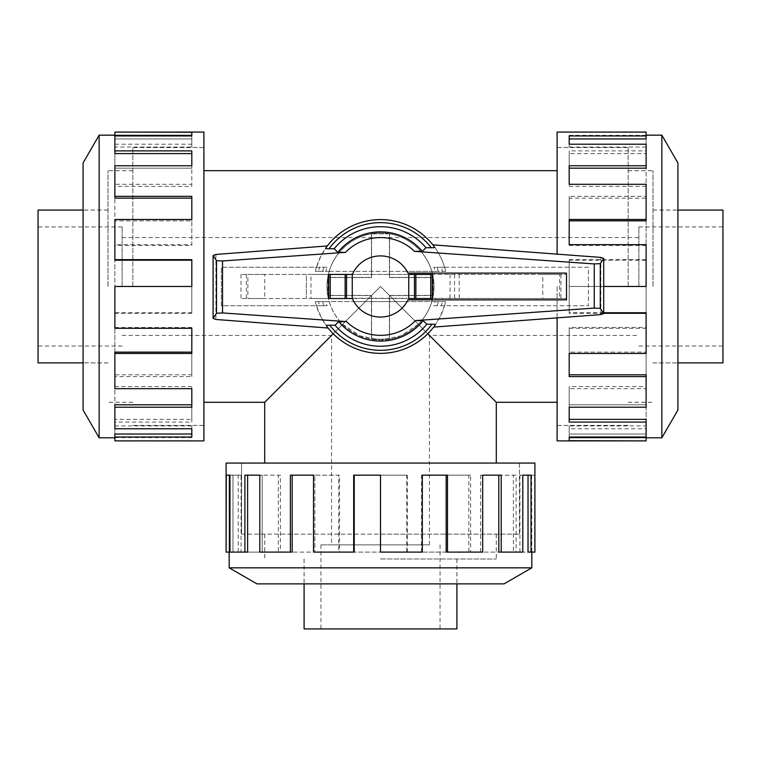 <?xml version="1.0" encoding="UTF-8"?>
<svg xmlns="http://www.w3.org/2000/svg" width="761" height="761" viewBox="0 0 761 761"><rect width="100%" height="100%" fill="white"/><g stroke="black" fill="none" stroke-linecap="round" stroke-linejoin="round"><path stroke-width="0.57" stroke-dasharray="3.81 2.85" d="M418.312 324.291L401.104 335.829L380.5 339.958L359.896 335.829L342.688 324.291C332.567 313.932 327.344 301.327 327.021 286.478C326.583 257.494 351.611 232.543 380.5 232.999C409.389 232.543 434.417 257.494 433.979 286.478C433.656 301.327 428.433 313.932 418.312 324.291L427.796 333.775M333.204 333.775L342.688 324.291M264.695 463.078L496.305 463.078L264.695 463.078M628.167 286.478L628.167 147.51L628.167 286.478M557.1 440.885L557.1 317.87M132.833 286.478L132.833 147.51L132.833 286.478M203.9 132.072L203.9 440.885M519.44 534.146L519.44 463.078L241.56 463.078L241.56 534.146L519.44 534.146L241.56 534.146M496.305 402.284L380.5 286.478L331.577 335.401L380.5 286.478L429.423 335.401L380.5 286.478L264.695 402.284M638.869 286.478L638.869 226.93L638.869 286.478M122.131 286.478L122.131 226.93L122.131 286.478M122.131 335.401L331.577 335.401L331.577 544.847L429.423 544.847L331.577 544.847M429.423 544.847L429.423 335.401L638.869 335.401M327.021 286.478A53.479 53.479 0 0 1 327.801 277.404L371.425 277.404L371.425 233.779A53.479 53.479 0 0 0 327.801 277.404L371.425 277.404L371.425 233.779A53.479 53.479 0 0 1 389.575 233.779L389.575 277.404L433.199 277.404A53.479 53.479 0 0 0 389.575 233.779L389.575 277.404L433.199 277.404A53.479 53.479 0 0 1 433.199 295.553L389.575 295.553L389.575 339.178A53.479 53.479 0 0 0 433.199 295.553L389.575 295.553L389.575 339.178A53.479 53.479 0 0 1 371.425 339.178L371.425 295.553L327.801 295.553A53.479 53.479 0 0 0 371.425 339.178L371.425 295.553L327.801 295.553A53.479 53.479 0 0 1 327.021 286.478M107.995 286.478L107.995 170.702L107.995 286.478M38.05 210.074L38.05 362.892M653.005 286.478L653.005 170.702L653.005 286.478M722.95 362.892L722.95 210.074M380.5 558.983L496.305 559.021L380.5 558.983M304.096 628.928L456.904 628.928M380.5 534.146L519.468 534.146L380.5 534.146M380.5 544.847L320.952 544.847L380.5 544.847M107.967 286.478L107.967 170.673L107.967 286.478M83.092 162.949L83.092 410.008M99.139 135.163L99.139 437.803M114.882 260.205L114.882 219.482L114.882 220.823L191.82 220.823L191.82 245.499L114.882 245.499L114.882 286.478L191.82 286.478L114.882 286.478L114.882 244.661L191.82 244.661L191.82 219.482L114.882 219.482L114.882 184.305L191.82 184.305L191.82 165.755L114.882 165.755L114.882 144.2L191.82 144.2L191.82 135.943L114.882 135.943L114.882 132.072M114.882 388.652L114.882 352.134L191.82 352.134L191.82 353.475L114.882 353.475L114.882 312.752L191.82 312.752L191.82 313.294L191.82 259.663M114.882 198.145L114.882 165.755L114.882 168.171L191.82 168.171L191.82 186.35L114.882 186.35L114.882 220.823L191.82 220.823L191.82 196.348M114.882 153.589L114.882 135.943L114.882 138.949L191.82 138.949L191.82 147.044L114.882 147.044L114.882 168.171L191.82 168.171L191.82 150.878M114.882 135.344L114.882 138.949L191.82 138.949L191.82 135.943M653.033 286.478L653.033 170.673L653.033 286.478M677.908 410.008L677.908 162.949M661.861 437.803L661.861 135.163M603.701 313.294L569.18 313.294L569.18 286.478L646.118 286.478L646.118 328.295L569.18 328.295L569.18 353.475L646.118 353.475L646.118 388.652L569.18 388.652L569.18 407.202L646.118 407.202L646.118 428.766L569.18 428.766L569.18 437.014L646.118 437.014L646.118 440.885M557.1 254.136L557.1 132.072M646.118 312.752L646.118 353.475L646.118 352.134L569.18 352.134L569.18 327.458L646.118 327.458L646.118 286.478L569.18 286.478L569.18 313.294M603.701 312.752L569.18 312.752M646.118 374.812L646.118 407.202L646.118 404.785L569.18 404.785L569.18 386.607L646.118 386.607L646.118 352.134L569.18 352.134L569.18 376.609M646.118 419.368L646.118 437.014L646.118 434.008L569.18 434.008L569.18 425.913L646.118 425.913L646.118 404.785L569.18 404.785L569.18 422.079M646.118 437.613L646.118 434.008L569.18 434.008L569.18 437.014M256.971 583.887L504.029 583.887M229.175 567.839L531.825 567.839M226.093 463.078L534.907 463.078M354.226 552.096L313.503 552.096L314.845 552.096L314.845 475.159L339.52 475.159L339.52 552.096L380.5 552.096L380.5 475.159L380.5 552.096L338.683 552.096L338.683 475.159L313.503 475.159L313.503 552.096L278.326 552.096L278.326 475.159L259.777 475.159L259.777 552.096L238.212 552.096L238.212 475.159L229.965 475.159L229.965 552.096L226.093 552.096M482.674 552.096L446.155 552.096L446.155 475.159L447.497 475.159L447.497 552.096L406.774 552.096L406.774 475.159L407.316 475.159L353.684 475.159M292.167 552.096L259.777 552.096L262.193 552.096L262.193 475.159L280.371 475.159L280.371 552.096L314.845 552.096L314.845 475.159L290.369 475.159M247.61 552.096L229.965 552.096L232.971 552.096L232.971 475.159L241.066 475.159L241.066 552.096L262.193 552.096L262.193 475.159L244.899 475.159M229.365 552.096L232.971 552.096L232.971 475.159L229.965 475.159M352.257 274.769L352.391 274.436A30.573 30.573 0 0 1 353.913 271.382A30.573 30.573 0 0 0 352.391 274.436L566.507 274.436L566.507 298.521L328.362 298.521A53.508 53.508 0 0 1 380.5 232.971A53.508 53.508 0 0 1 434.008 286.478A53.508 53.508 0 0 1 380.5 339.986A53.508 53.508 0 0 1 328.362 274.436L432.638 274.436A53.508 53.508 0 0 0 328.362 274.436L310.945 274.436L310.945 298.521L240.999 298.521L352.391 298.521A30.573 30.573 0 0 0 353.913 301.575L407.087 301.575A30.573 30.573 0 0 0 407.991 299.853L566.507 299.853L407.991 299.853A30.573 30.573 0 0 1 407.087 301.575L435.187 301.575A56.733 56.733 0 0 1 433.865 305.741L588.415 305.741L588.415 267.216L433.865 267.216A56.733 56.733 0 0 1 435.187 271.382L407.087 271.382A30.573 30.573 0 0 1 407.991 273.104L566.507 273.104L566.507 299.853L566.507 298.521L352.257 298.188M566.507 274.436L566.507 298.521L566.507 274.436L432.638 274.436A53.508 53.508 0 0 1 431.829 301.575L329.171 301.575A53.508 53.508 0 0 0 431.829 301.575L445.661 301.575A66.882 66.882 0 0 1 315.339 301.575L329.171 301.575A53.508 53.508 0 0 1 328.362 298.521L310.945 298.521M264.695 274.436L247.877 274.436L247.877 298.521L264.695 298.521L264.695 274.436L247.877 274.436M559.62 274.436L542.802 274.436L542.802 298.521L559.62 298.521L559.62 274.436L542.802 274.436M371.577 277.565L327.905 277.565L327.905 295.401L371.577 295.401L371.577 339.073L389.423 339.073L389.423 295.401L433.095 295.401L433.095 277.565L389.423 277.565L389.423 233.884L371.577 233.884L371.577 277.565L371.577 233.884L389.423 233.884L389.423 277.565L433.095 277.565L433.095 295.401L389.423 295.401L389.423 339.073L371.577 339.073L371.577 295.401L327.905 295.401L327.905 277.565L371.577 277.565M328.723 274.436L352.391 274.436A30.573 30.573 0 0 1 407.991 273.104L566.507 273.104L407.991 273.104A30.573 30.573 0 0 0 407.087 271.382L325.813 271.382A56.733 56.733 0 0 1 327.135 267.216L221.356 267.216L221.356 305.741L327.135 305.741A56.733 56.733 0 0 1 325.813 301.575L353.913 301.575A30.573 30.573 0 0 1 352.391 298.521L328.723 298.521M566.507 298.521L566.507 299.853L407.991 299.853A30.573 30.573 0 0 1 352.391 298.521M352.391 274.436L240.999 274.436L306.35 274.436L306.35 298.521L306.35 274.436L310.945 274.436M264.695 298.521L247.877 298.521M559.62 298.521L542.802 298.521M240.999 274.436L240.999 298.521M432.277 274.436L408.743 274.436M408.743 298.521L432.277 298.521M246.364 274.436L246.364 298.521M560.924 274.436L560.924 298.521M459.206 274.436L459.206 298.521M454.574 274.436L454.574 298.521M329.171 271.382L445.661 271.382A66.882 66.882 0 0 0 315.339 271.382L329.171 271.382M327.135 267.216L319.649 267.216A63.829 63.829 0 0 0 318.488 271.382L326.412 271.382M315.463 271.382L319.192 271.382M441.808 271.382L445.537 271.382M434.588 271.382L442.512 271.382A63.829 63.829 0 0 0 441.351 267.216L433.865 267.216M433.865 305.741L441.351 305.741A63.829 63.829 0 0 0 442.512 301.575L434.588 301.575M433.637 327.097L440.058 316.909L444.548 305.741L588.415 305.741L588.415 267.216L444.548 267.216C442.065 259.025 438.165 251.568 432.847 244.852M440.648 305.741L444.434 305.741M326.412 301.575L318.488 301.575A63.829 63.829 0 0 0 319.649 305.741L327.135 305.741M316.566 305.741L320.352 305.741M327.297 245.946L320.914 256.096L316.452 267.216L221.356 267.216L221.356 305.741L316.452 305.741L321.209 317.432L328.077 328.02M215.915 254.44L215.915 319.468M444.434 267.216L440.648 267.216M320.352 267.216L316.566 267.216M600.838 257.408L600.838 314.597M213.099 255.068L213.099 318.84M603.701 258.036L603.701 313.97M445.537 301.575L441.808 301.575M319.192 301.575L315.463 301.575M444.548 305.741A66.882 66.882 0 0 0 445.661 301.575M437.08 305.741A59.767 59.767 0 0 0 438.326 301.575M445.661 271.382A66.882 66.882 0 0 0 444.548 267.216A66.882 66.882 0 0 1 445.661 271.382M316.452 267.216A66.882 66.882 0 0 0 315.339 271.382A66.882 66.882 0 0 1 316.452 267.216M438.326 271.382A59.767 59.767 0 0 0 437.08 267.216M323.92 267.216A59.767 59.767 0 0 0 322.674 271.382M315.339 301.575A66.882 66.882 0 0 0 316.452 305.741A66.882 66.882 0 0 1 315.339 301.575M322.674 301.575A59.767 59.767 0 0 0 323.92 305.741M339.52 552.096L338.683 552.096M339.52 475.159L338.683 475.159M314.845 475.159L313.503 475.159L314.845 475.159M280.371 552.096L278.326 552.096M280.371 475.159L278.326 475.159M262.193 475.159L259.777 475.159L262.193 475.159M241.066 552.096L238.212 552.096M241.066 475.159L238.212 475.159M229.365 475.159L226.283 475.159M406.774 475.159L380.5 475.159L380.5 552.096L422.317 552.096M421.48 552.096L421.48 475.159L422.317 475.159M522.788 552.096L498.807 552.096L498.807 475.159L501.223 475.159L501.223 552.096L468.833 552.096L468.833 475.159L421.48 475.159M480.629 552.096L480.629 475.159L482.674 475.159M531.815 552.096L528.029 552.096L528.029 475.159L531.035 475.159L531.035 552.096L513.39 552.096L513.39 475.159L480.629 475.159M519.934 552.096L519.934 475.159L522.788 475.159M531.825 552.096L531.635 475.159L519.934 475.159M531.635 552.096L534.717 552.096L534.717 475.159L528.029 475.159M531.635 475.159L534.717 475.159M513.39 552.096L516.101 552.096L516.101 475.159L498.807 475.159M513.39 475.159L516.101 475.159M531.035 552.096L516.101 552.096M468.833 552.096L470.631 552.096L470.631 475.159L446.155 475.159M468.833 475.159L470.631 475.159M501.223 552.096L470.631 552.096M406.774 552.096L407.316 552.096L407.316 475.159M447.497 552.096L407.316 552.096M380.5 583.887L304.058 583.887L380.5 583.887M646.118 327.458L646.118 328.295M569.18 327.458L569.18 328.295M569.18 352.134L569.18 353.475L569.18 352.134M646.118 386.607L646.118 388.652M569.18 386.607L569.18 388.652M569.18 404.785L569.18 407.202L569.18 404.785M646.118 425.913L646.118 428.766M569.18 425.913L569.18 428.766M569.18 437.613L569.18 440.695M646.118 184.305L646.118 220.823L569.18 220.823L569.18 219.482L646.118 219.482L646.118 260.205L569.18 260.205L569.18 259.663L569.18 286.478L603.701 286.478M569.18 260.205L569.18 286.478L646.118 286.478L646.118 244.661M646.118 245.499L569.18 245.499L569.18 244.661M646.118 144.2L646.118 168.171L569.18 168.171L569.18 165.755L646.118 165.755L646.118 198.145L569.18 198.145L569.18 245.499M646.118 186.35L569.18 186.35L569.18 184.305M646.118 132.072L646.118 138.949L569.18 138.949L569.18 135.943L646.118 135.943L646.118 153.589L569.18 153.589L569.18 186.35M646.118 147.044L569.18 147.044L569.18 144.2M646.118 135.344L569.18 135.344L569.18 147.044M569.18 135.344L569.18 138.949M646.118 132.262L569.18 132.262M646.118 153.589L646.118 150.878L569.18 150.878L569.18 168.171M569.18 153.589L569.18 150.878M646.118 135.943L646.118 150.878M646.118 198.145L646.118 196.348L569.18 196.348L569.18 220.823M569.18 198.145L569.18 196.348M646.118 165.755L646.118 196.348M646.118 260.205L646.118 259.663L569.18 259.663M646.118 219.482L646.118 259.663M677.908 286.478L677.908 362.921L677.908 286.478M114.882 245.499L114.882 244.661M191.82 245.499L191.82 244.661M191.82 220.823L191.82 219.482L191.82 220.823M114.882 186.35L114.882 184.305M191.82 186.35L191.82 184.305M191.82 168.171L191.82 165.755L191.82 168.171M114.882 147.044L114.882 144.2M191.82 147.044L191.82 144.2M191.82 135.344L191.82 132.262M191.82 312.752L191.82 286.478L114.882 286.478L114.882 328.295M114.882 327.458L191.82 327.458L191.82 328.295M114.882 428.766L114.882 404.785L191.82 404.785L191.82 407.202L114.882 407.202L114.882 374.812L191.82 374.812L191.82 327.458M114.882 386.607L191.82 386.607L191.82 388.652M114.882 440.885L114.882 434.008L191.82 434.008L191.82 437.014L114.882 437.014L114.882 419.368L191.82 419.368L191.82 386.607M114.882 425.913L191.82 425.913L191.82 428.766M114.882 437.613L191.82 437.613L191.82 425.913M191.82 437.613L191.82 434.008M114.882 440.695L191.82 440.695M114.882 419.368L114.882 422.079L191.82 422.079L191.82 404.785M191.82 419.368L191.82 422.079M114.882 437.014L114.882 422.079M114.882 374.812L114.882 376.609L191.82 376.609L191.82 352.134M191.82 374.812L191.82 376.609M114.882 407.202L114.882 376.609M114.882 312.752L114.882 313.294L191.82 313.294M114.882 353.475L114.882 313.294M83.092 286.478L83.092 210.036L83.092 286.478M557.1 286.478L557.1 425.418L557.1 286.478M241.56 463.078L519.44 463.078M203.9 286.478L203.9 147.539L203.9 286.478M450.055 274.436L450.055 298.521M628.167 147.539L557.1 147.539M132.833 425.418L203.9 425.418M122.131 237.556L638.869 237.556M107.995 362.892L83.092 362.892L107.967 362.921M132.833 402.255L107.995 402.255M122.131 226.93L38.05 226.93M653.005 210.074L677.908 210.074M628.167 170.702L653.005 170.702M638.869 346.027L722.95 346.027M456.904 558.983L456.904 583.887M496.277 534.146L496.277 558.983M320.952 544.847L320.952 628.928M132.833 402.284L107.967 402.284M203.9 425.447L132.833 425.447M628.167 170.673L653.033 170.673M653.033 210.036L677.908 210.036M557.1 147.51L628.167 147.51M496.305 534.146L496.305 559.021M456.942 559.021L456.942 583.887M519.468 463.078L519.468 534.146M241.532 463.078L241.532 534.146M304.058 559.021L304.058 583.887M264.695 534.146L264.695 559.021M557.1 425.447L628.167 425.447M653.033 362.921L677.908 362.921L653.005 362.892M628.167 402.284L653.033 402.284M203.9 147.51L132.833 147.51M107.967 210.036L83.092 210.036M132.833 170.673L107.967 170.673M440.048 544.847L440.048 628.928M264.723 534.146L264.723 558.983M304.096 558.983L304.096 583.887M638.869 226.93L722.95 226.93M628.167 402.255L653.005 402.255M122.131 346.027L38.05 346.027M132.833 170.702L107.995 170.702M107.995 210.074L83.092 210.074M132.833 147.539L203.9 147.539M628.167 425.418L557.1 425.418"/><path stroke-width="1.14" d="M427.796 333.775L496.305 402.284L496.305 463.078M264.695 463.078L264.695 402.284L333.204 333.775M83.092 362.892L38.05 362.892L38.05 210.074L83.092 210.074M677.908 210.074L722.95 210.074L722.95 362.892L677.908 362.892M456.904 583.887L456.904 628.928L304.096 628.928L304.096 583.887M99.139 135.163L83.092 162.949L83.092 410.008L99.139 437.803L99.139 135.163L114.882 135.163M114.882 353.475L114.882 388.652L191.82 388.652L191.82 407.202L114.882 407.202L114.882 428.766L191.82 428.766L191.82 437.014L114.882 437.014L114.882 440.885L203.9 440.885L203.9 132.072L114.882 132.072L191.82 132.262L191.82 135.943L114.882 135.943L114.882 150.878L191.82 150.878L191.82 165.755L114.882 165.755L114.882 196.348L191.82 196.348L191.82 219.482L114.882 219.482L114.882 259.663L191.82 259.663L191.82 286.478L114.882 286.478L114.882 328.295L191.82 328.295L191.82 353.475L114.882 353.475L114.882 352.134L191.82 352.134M114.882 259.663L114.882 260.205L191.82 260.205M114.882 196.348L114.882 198.145L191.82 198.145M114.882 150.878L114.882 153.589L191.82 153.589M191.82 135.943L191.82 135.344L114.882 135.344L114.882 132.262M661.861 437.803L677.908 410.008L677.908 162.949L661.861 135.163L661.861 437.803L646.118 437.803M557.1 317.87L557.1 440.885L646.118 440.885L569.18 440.695L569.18 437.014L646.118 437.014L646.118 422.079L569.18 422.079L569.18 407.202L646.118 407.202L646.118 376.609L569.18 376.609L569.18 353.475L646.118 353.475L646.118 313.294L603.701 313.294M646.118 313.294L646.118 312.752L603.701 312.752M646.118 376.609L646.118 374.812L569.18 374.812M646.118 422.079L646.118 419.368L569.18 419.368M569.18 437.014L569.18 437.613L646.118 437.613L646.118 440.695M229.185 567.839L256.971 583.887L504.029 583.887L531.825 567.839L229.175 567.839L229.175 552.096M447.497 552.096L482.674 552.096L482.674 475.159L501.223 475.159L501.223 552.096L522.788 552.096L522.788 475.159L531.035 475.159L531.035 552.096L534.907 552.096L534.907 463.078L226.093 463.078L226.093 552.096L226.283 475.159L229.965 475.159L229.965 552.096L244.899 552.096L244.899 475.159L259.777 475.159L259.777 552.096L290.369 552.096L290.369 475.159L313.503 475.159L313.503 552.096L353.684 552.096L353.684 475.159L380.5 475.159L380.5 552.096L422.317 552.096L422.317 475.159L447.497 475.159L447.497 552.096L446.155 552.096L446.155 475.159M353.684 552.096L354.226 552.096L354.226 475.159M290.369 552.096L292.167 552.096L292.167 475.159M244.899 552.096L247.61 552.096L247.61 475.159M229.965 475.159L229.365 475.159L229.365 552.096L226.283 552.096M566.507 299.853L566.507 273.104L407.991 273.104A30.573 30.573 0 0 0 352.257 274.769L352.257 298.188A30.573 30.573 0 0 0 407.991 299.853L566.507 299.853M432.277 298.521L432.277 274.436L432.277 298.521L408.743 298.521L408.743 274.436L414.46 274.436L414.46 298.521M352.391 274.436L328.723 274.436L328.723 298.521L352.391 298.521M346.54 298.521L346.54 274.436M326.326 325.708L328.077 328.02L215.915 319.468L213.099 318.374L216.514 313.228L222.535 312.942L346.502 321.608L338.693 321.618L335.011 325.242L329.76 325.204A63.829 63.829 0 0 0 431.991 324.205L426.835 324.234L423.126 320.619L415.525 320.59L594.265 308.091L600.286 308.376L603.701 313.522L600.838 314.597L433.637 327.097L435.378 324.709A66.882 66.882 0 0 1 326.326 325.708M330.322 325.213C327.182 325.166 325.927 325.385 326.574 325.879M215.915 254.44L327.297 245.946L325.622 248.248A66.882 66.882 0 0 1 434.674 247.249L432.847 244.852L600.838 257.408L603.701 258.483L600.286 263.629L594.265 263.924L414.498 251.349L422.307 251.339L425.989 247.715L431.24 247.753A63.829 63.829 0 0 0 329.009 248.752L334.165 248.723L337.874 252.348L345.475 252.367L222.535 260.966L216.514 260.681L213.099 255.534L215.915 254.44M430.678 247.744C433.818 247.791 435.073 247.572 434.426 247.078M328.723 298.521L328.723 274.436M432.277 274.436L414.46 274.436M325.86 248.076C325.223 248.571 326.459 248.79 329.58 248.752M216.514 260.681L216.514 313.228M213.099 255.534L213.099 318.374M435.14 324.88C435.777 324.386 434.541 324.167 431.42 324.205M600.286 263.629L600.286 308.376M603.701 258.483L603.701 313.522M335.011 325.242A59.767 59.767 0 0 0 426.835 324.234M422.307 251.339A54.611 54.611 0 0 0 337.874 252.348M425.989 247.715A59.767 59.767 0 0 0 334.165 248.723M338.693 321.618A54.611 54.611 0 0 0 423.126 320.619M501.223 552.096L498.807 552.096L498.807 475.159M531.035 552.096L528.029 552.096L528.029 475.159M603.701 286.478L646.118 286.478L646.118 244.661L569.18 244.661L569.18 219.482L646.118 219.482L646.118 220.823L569.18 220.823M646.118 219.482L646.118 184.305L569.18 184.305L569.18 165.755L646.118 165.755L646.118 168.171L569.18 168.171M646.118 165.755L646.118 144.2L569.18 144.2L569.18 135.943L646.118 135.943L646.118 138.949L569.18 138.949M646.118 135.943L646.118 132.072L557.1 132.072L557.1 254.136M114.882 407.202L114.882 404.785L191.82 404.785M114.882 437.014L114.882 434.008L191.82 434.008M330.255 298.521L330.255 274.436M345.133 298.521L345.133 274.436M430.745 274.436L430.745 298.521M415.867 274.436L415.867 298.521M222.535 260.966L222.535 312.942M594.265 263.924L594.265 308.091M434.674 247.249A66.882 66.882 0 0 0 325.622 248.248M414.498 251.349A48.885 48.885 0 0 0 345.475 252.367M346.502 321.608A48.885 48.885 0 0 0 415.525 320.59M203.9 402.284L264.695 402.284M203.9 170.673L557.1 170.673M531.825 567.839L531.825 552.096M661.861 135.163L646.118 135.163M99.139 437.803L114.882 437.803M496.305 402.284L557.1 402.284"/></g></svg>
